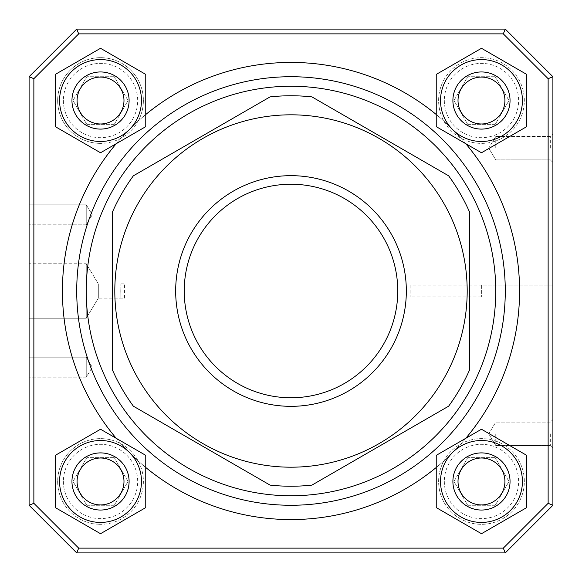 <?xml version="1.0" encoding="UTF-8"?>
<svg xmlns="http://www.w3.org/2000/svg" width="582" height="582" viewBox="0 0 582 582"><rect width="100%" height="100%" fill="white"/><g stroke="black" fill="none" stroke-linecap="round" stroke-linejoin="round"><path stroke-width="0.44" stroke-dasharray="2.91 2.18" d="M481.379 285.049L481.379 296.951L481.379 285.049L552.9 285.049L552.9 296.951L552.9 285.049L552.9 296.951L552.9 285.049L410.848 285.049L410.848 296.951L410.848 285.049M120.765 291L120.918 283.856L120.765 291C120.925 300.21 120.925 300.21 120.765 291C120.925 300.21 120.925 300.21 120.765 291M184.225 291A106.775 106.775 0 0 0 344.384 383.465A106.775 106.775 0 0 0 344.384 198.535A106.775 106.775 0 0 0 184.225 291A106.775 106.775 0 0 1 344.384 198.535A106.775 106.775 0 0 1 344.384 383.465A106.775 106.775 0 0 1 184.225 291A106.775 106.775 0 0 1 344.384 198.535A106.775 106.775 0 0 1 344.384 383.465A106.775 106.775 0 0 1 184.225 291M124.49 298.144L124.49 283.856L124.49 298.144L98.322 298.144L98.322 283.856L86.245 263.748L29.1 263.748L29.1 318.252L29.1 263.748L29.1 318.252L29.1 263.748L86.245 263.748L86.245 318.252L86.245 263.748L86.245 318.252L86.245 263.748L98.322 283.856L98.322 298.144L98.322 283.856L98.322 298.144L86.245 318.252L29.1 318.252L86.245 318.252L98.322 298.144L120.918 298.144M291 505.285A214.285 214.285 0 0 1 105.429 183.861A214.285 214.285 0 0 1 476.571 183.861A214.285 214.285 0 0 1 291 505.285A214.285 214.285 0 0 0 505.285 291A214.285 214.285 0 0 1 291 505.285A214.285 214.285 0 0 1 76.715 291A214.285 214.285 0 0 1 291 76.715A214.285 214.285 0 0 1 505.285 291A214.285 214.285 0 0 0 291 76.715A214.285 214.285 0 0 0 76.715 291A214.285 214.285 0 0 0 291 505.285A214.285 214.285 0 0 0 505.285 291A214.285 214.285 0 0 0 291 76.715A214.285 214.285 0 0 0 76.715 291A214.285 214.285 0 0 0 291 505.285M450.323 127.116A40.951 40.951 0 0 1 462.886 64.035A40.951 40.951 0 0 1 521.29 90.974A40.951 40.951 0 0 1 450.323 127.116A228.566 228.566 0 0 0 436.238 114.509M436.238 126.643L481.474 152.76L526.71 126.643L526.71 74.409L481.474 48.291L436.238 74.409L436.238 126.643M454.884 450.323A40.951 40.951 0 0 1 519.893 467.302A40.951 40.951 0 0 1 481.474 522.425A40.951 40.951 0 0 1 454.884 450.323A228.566 228.566 0 0 0 465.775 438.304M131.678 454.884A40.951 40.951 0 0 1 100.526 522.425A40.951 40.951 0 0 1 62.107 467.302A40.951 40.951 0 0 1 131.678 454.884A228.566 228.566 0 0 0 145.762 467.492M127.116 131.678A40.951 40.951 0 0 1 60.71 90.974A40.951 40.951 0 0 1 119.114 64.035A40.951 40.951 0 0 1 127.116 131.678A228.566 228.566 0 0 0 116.225 143.696M438.617 100.526A42.857 42.857 0 0 1 481.474 57.669A42.857 42.857 0 0 1 524.331 100.526A42.857 42.857 0 0 1 481.474 143.383A42.857 42.857 0 0 1 438.617 100.526M495.217 76.715L467.724 76.715L453.982 100.526L467.724 124.337L495.217 124.337L508.966 100.526L495.217 76.715L508.966 100.526L495.217 124.337L467.724 124.337L453.982 100.526L467.724 76.715L495.217 76.715M443.862 121.071L460.929 138.138A42.857 42.857 0 0 0 523.735 93.418A42.857 42.857 0 0 0 467.455 60.026A42.857 42.857 0 0 0 443.862 121.071A228.566 228.566 0 0 0 138.138 121.071A42.857 42.857 0 0 0 114.545 60.026A42.857 42.857 0 0 0 58.265 93.418A42.857 42.857 0 0 0 100.526 143.383A42.857 42.857 0 0 1 57.669 100.526A42.857 42.857 0 0 1 100.526 57.669A42.857 42.857 0 0 1 143.383 100.526A42.857 42.857 0 0 1 100.526 143.383A42.857 42.857 0 0 0 121.071 138.138L138.138 121.071M138.138 460.929L121.071 443.862A42.857 42.857 0 0 0 59 470.874A42.857 42.857 0 0 0 100.526 524.331A42.857 42.857 0 0 1 57.669 481.474A42.857 42.857 0 0 1 100.526 438.617A42.857 42.857 0 0 1 143.383 481.474A42.857 42.857 0 0 1 100.526 524.331A42.857 42.857 0 0 0 138.138 460.929A228.566 228.566 0 0 0 443.862 460.929A42.857 42.857 0 0 0 481.474 524.331A42.857 42.857 0 0 1 438.617 481.474A42.857 42.857 0 0 1 481.474 438.617A42.857 42.857 0 0 1 524.331 481.474A42.857 42.857 0 0 1 481.474 524.331A42.857 42.857 0 0 0 523 470.874A42.857 42.857 0 0 0 460.929 443.862L443.862 460.929M55.29 126.643L100.526 152.76L145.762 126.643L145.762 74.409L100.526 48.291L55.29 74.409L55.29 126.643M114.276 76.715L86.783 76.715L73.034 100.526L86.783 124.337L114.276 124.337L128.018 100.526L114.276 76.715L128.018 100.526L114.276 124.337L86.783 124.337L73.034 100.526L86.783 76.715L114.276 76.715M436.238 507.591L481.474 533.709L526.71 507.591L526.71 455.357L481.474 429.24L436.238 455.357L436.238 507.591M495.217 457.663L467.724 457.663L453.982 481.474L467.724 505.285L495.217 505.285L508.966 481.474L495.217 457.663L508.966 481.474L495.217 505.285L467.724 505.285L453.982 481.474L467.724 457.663L495.217 457.663M55.29 507.591L100.526 533.709L145.762 507.591L145.762 455.357L100.526 429.24L55.29 455.357L55.29 507.591M114.276 457.663L86.783 457.663L73.034 481.474L86.783 505.285L114.276 505.285L128.018 481.474L114.276 457.663L128.018 481.474L114.276 505.285L86.783 505.285L73.034 481.474L86.783 457.663L114.276 457.663M78.694 548.135L76.715 552.9L29.1 505.285L29.1 76.715L29.1 505.285L76.715 552.9L505.285 552.9L552.9 505.285L552.9 76.715L505.285 29.1L76.715 29.1L29.1 76.715L29.1 505.285L33.865 503.306L78.694 548.135L503.306 548.135L548.135 503.306L548.135 78.694L503.306 33.865L78.694 33.865L33.865 78.694L33.865 503.306L33.865 78.694L78.694 33.865L503.306 33.865L548.135 78.694L548.135 503.306L503.306 548.135L78.694 548.135L33.865 503.306L29.1 505.285L76.715 552.9L505.285 552.9L503.306 548.135L505.285 552.9L552.9 505.285L552.9 76.715L548.135 78.694L552.9 76.715L505.285 29.1L76.715 29.1L78.694 33.865L76.715 29.1L29.1 76.715L76.715 29.1L505.285 29.1L552.9 76.715L552.9 505.285L505.285 552.9L76.715 552.9L29.1 505.285L29.1 76.715L33.865 78.694L29.1 76.715L29.1 505.285L33.865 503.306L78.694 548.135L76.715 552.9L78.694 548.135L503.306 548.135L548.135 503.306L552.9 505.285L552.9 76.715L552.9 505.285L505.285 552.9L76.715 552.9L505.285 552.9L503.306 548.135M481.379 296.951L410.848 296.951M120.918 283.856L124.49 283.856M86.245 357.188L29.1 357.188L29.1 377.187L29.1 357.188L29.1 377.187L29.1 357.188L86.245 357.188L86.245 377.187L86.245 357.188L86.245 377.187L86.245 357.188L92.247 367.191L86.245 357.188M86.245 204.813L29.1 204.813L29.1 224.812L29.1 204.813L29.1 224.812L29.1 204.813L86.245 204.813L86.245 224.812L86.245 204.813L86.245 224.812L86.245 204.813L92.247 214.809L86.245 204.813M33.865 78.694L29.1 76.715L76.715 29.1L505.285 29.1L503.306 33.865L505.285 29.1L76.715 29.1L78.694 33.865L33.865 78.694L33.865 503.306M503.306 33.865L505.285 29.1L552.9 76.715L548.135 78.694L503.306 33.865L78.694 33.865M552.9 433.852L552.9 448.14L552.9 433.852M552.9 148.148L552.9 133.86L552.9 148.148M291 495.755A204.755 204.755 0 0 0 468.328 188.619A204.755 204.755 0 0 0 113.672 188.619A204.755 204.755 0 0 0 291 495.755M448.642 406.178L311.93 485.112A195.232 195.232 0 0 1 270.07 485.112L133.358 406.178A195.232 195.232 0 0 1 112.435 369.926L112.435 212.074A195.232 195.232 0 0 1 133.358 175.822L270.07 96.888A195.232 195.232 0 0 1 311.93 96.888L448.642 175.822A195.232 195.232 0 0 1 469.565 212.074L469.565 369.926A195.232 195.232 0 0 1 448.642 406.178L311.93 485.112A195.232 195.232 0 0 1 270.07 485.112L133.358 406.178A195.232 195.232 0 0 1 112.435 369.926L112.435 212.074A195.232 195.232 0 0 1 133.358 175.822L270.07 96.888A195.232 195.232 0 0 1 311.93 96.888L448.642 175.822A195.232 195.232 0 0 1 469.565 212.074L469.565 369.926A195.232 195.232 0 0 1 448.642 406.178A195.232 195.232 0 0 0 469.565 369.926M548.135 503.306L552.9 505.285L548.135 503.306L548.135 78.694M495.755 433.852L495.755 445.565L495.755 433.852M550.325 433.852L550.325 445.565L550.325 433.852M495.755 148.148L495.755 136.435L495.755 148.148M550.325 148.148L550.325 136.435L550.325 148.148M175.669 291A115.331 115.331 0 0 0 348.669 390.878A115.331 115.331 0 0 0 348.669 191.122A115.331 115.331 0 0 0 175.669 291M291 467.186A176.186 176.186 0 0 1 138.414 202.907A176.186 176.186 0 0 1 443.586 202.907A176.186 176.186 0 0 1 291 467.186M76.715 552.9L29.1 505.285M29.1 76.715L76.715 29.1M505.285 29.1L552.9 76.715M552.9 505.285L505.285 552.9M469.565 212.074A195.232 195.232 0 0 0 448.642 175.822M270.07 485.112A195.232 195.232 0 0 0 311.93 485.112M112.435 369.926A195.232 195.232 0 0 0 133.358 406.178M133.358 175.822A195.232 195.232 0 0 0 112.435 212.074M311.93 96.888A195.232 195.232 0 0 0 270.07 96.888M505.285 291A214.285 214.285 0 0 1 291 505.285A214.285 214.285 0 0 1 76.715 291A214.285 214.285 0 0 1 291 76.715A214.285 214.285 0 0 1 505.285 291M465.775 143.696A228.566 228.566 0 0 0 454.884 131.678M436.238 467.492A228.566 228.566 0 0 0 450.323 454.884M116.225 438.304A228.566 228.566 0 0 0 127.116 450.323M145.762 114.509A228.566 228.566 0 0 0 131.678 127.116M444.328 100.526A37.139 37.139 0 0 0 500.047 132.696A37.139 37.139 0 0 0 500.047 68.363A37.139 37.139 0 0 0 444.328 100.526M460.929 138.138A228.566 228.566 0 0 1 460.929 443.862M121.071 443.862A228.566 228.566 0 0 1 121.071 138.138M63.387 100.526A37.139 37.139 0 0 0 119.099 132.696A37.139 37.139 0 0 0 119.099 68.363A37.139 37.139 0 0 0 63.387 100.526M444.328 481.474A37.139 37.139 0 0 0 500.047 513.637A37.139 37.139 0 0 0 500.047 449.304A37.139 37.139 0 0 0 444.328 481.474M63.387 481.474A37.139 37.139 0 0 0 119.099 513.637A37.139 37.139 0 0 0 119.099 449.304A37.139 37.139 0 0 0 63.387 481.474M86.245 377.187L29.1 377.187L86.245 377.187L92.247 367.191L86.245 377.187M86.245 224.812L29.1 224.812L86.245 224.812L92.247 214.809L86.245 224.812M488.727 433.852L495.755 445.565L550.325 445.565L552.9 448.14L550.325 445.565L495.755 445.565L488.727 433.852L495.755 422.146L550.325 422.146L552.9 419.571L550.325 422.146L495.755 422.146L488.727 433.852M488.727 148.148L495.755 159.854L550.325 159.854L552.9 162.429L550.325 159.854L495.755 159.854L488.727 148.148L495.755 136.435L550.325 136.435L552.9 133.86L550.325 136.435L495.755 136.435L488.727 148.148"/><path stroke-width="0.87" d="M291 76.715A214.285 214.285 0 0 0 105.429 398.139A214.285 214.285 0 0 0 476.571 398.139A214.285 214.285 0 0 0 291 76.715M481.474 141.477A40.951 40.951 0 0 0 516.94 80.054A40.951 40.951 0 0 0 446.008 80.054A40.951 40.951 0 0 0 481.474 141.477M510.043 100.526A28.569 28.569 0 0 0 481.474 71.957A28.569 28.569 0 0 0 452.898 100.526A28.569 28.569 0 0 0 481.474 129.102A28.569 28.569 0 0 0 510.043 100.526M526.71 74.409L526.71 126.643L481.474 152.76L436.238 126.643L436.238 74.409L481.474 48.291L526.71 74.409M481.474 71.957A28.569 28.569 0 0 0 452.905 100.526A28.569 28.569 0 0 0 481.474 129.095A28.569 28.569 0 0 0 510.043 100.526A28.569 28.569 0 0 0 481.474 71.957M481.474 77.071A23.462 23.462 0 0 1 501.786 112.253A23.462 23.462 0 0 1 461.155 112.253A23.462 23.462 0 0 1 481.474 77.071M100.526 141.477A40.951 40.951 0 0 0 135.992 80.054A40.951 40.951 0 0 0 65.06 80.054A40.951 40.951 0 0 0 100.526 141.477M129.102 100.526A28.569 28.569 0 0 0 100.526 71.957A28.569 28.569 0 0 0 71.957 100.526A28.569 28.569 0 0 0 100.526 129.102A28.569 28.569 0 0 0 129.102 100.526M145.762 74.409L145.762 126.643L100.526 152.76L55.29 126.643L55.29 74.409L100.526 48.291L145.762 74.409M100.526 71.957A28.569 28.569 0 0 0 71.957 100.526A28.569 28.569 0 0 0 100.526 129.095A28.569 28.569 0 0 0 129.095 100.526A28.569 28.569 0 0 0 100.526 71.957M100.526 77.071A23.462 23.462 0 0 1 120.845 112.253A23.462 23.462 0 0 1 80.214 112.253A23.462 23.462 0 0 1 100.526 77.071M481.474 522.425A40.951 40.951 0 0 0 516.94 460.995A40.951 40.951 0 0 0 446.008 460.995A40.951 40.951 0 0 0 481.474 522.425M510.043 481.474A28.569 28.569 0 0 0 481.474 452.898A28.569 28.569 0 0 0 452.898 481.474A28.569 28.569 0 0 0 481.474 510.043A28.569 28.569 0 0 0 510.043 481.474M526.71 455.357L526.71 507.591L481.474 533.709L436.238 507.591L436.238 455.357L481.474 429.24L526.71 455.357M481.474 452.905A28.569 28.569 0 0 0 452.905 481.474A28.569 28.569 0 0 0 481.474 510.043A28.569 28.569 0 0 0 510.043 481.474A28.569 28.569 0 0 0 481.474 452.905M481.474 458.012A23.462 23.462 0 0 1 501.786 493.201A23.462 23.462 0 0 1 461.155 493.201A23.462 23.462 0 0 1 481.474 458.012M100.526 522.425A40.951 40.951 0 0 0 135.992 460.995A40.951 40.951 0 0 0 65.06 460.995A40.951 40.951 0 0 0 100.526 522.425M129.102 481.474A28.569 28.569 0 0 0 100.526 452.898A28.569 28.569 0 0 0 71.957 481.474A28.569 28.569 0 0 0 100.526 510.043A28.569 28.569 0 0 0 129.102 481.474M145.762 455.357L145.762 507.591L100.526 533.709L55.29 507.591L55.29 455.357L100.526 429.24L145.762 455.357M100.526 452.905A28.569 28.569 0 0 0 71.957 481.474A28.569 28.569 0 0 0 100.526 510.043A28.569 28.569 0 0 0 129.095 481.474A28.569 28.569 0 0 0 100.526 452.905M100.526 458.012A23.462 23.462 0 0 1 120.845 493.201A23.462 23.462 0 0 1 80.214 493.201A23.462 23.462 0 0 1 100.526 458.012M184.225 291A106.775 106.775 0 0 0 344.384 383.465A106.775 106.775 0 0 0 344.384 198.535A106.775 106.775 0 0 0 184.225 291M29.1 505.285L76.715 552.9L505.285 552.9L552.9 505.285L552.9 76.715L505.285 29.1L76.715 29.1L29.1 76.715L29.1 505.285L33.865 503.306L33.865 78.694L29.1 76.715M291 86.245A204.755 204.755 0 0 1 468.328 393.381A204.755 204.755 0 0 1 113.672 393.381A204.755 204.755 0 0 1 291 86.245M448.642 175.822L311.93 96.888A195.232 195.232 0 0 0 270.07 96.888L133.358 175.822A195.232 195.232 0 0 0 112.435 212.074L112.435 369.926A195.232 195.232 0 0 0 133.358 406.178L270.07 485.112A195.232 195.232 0 0 0 311.93 485.112L448.642 406.178A195.232 195.232 0 0 0 469.565 369.926L469.565 212.074A195.232 195.232 0 0 0 448.642 175.822L311.93 96.888M33.865 78.694L78.694 33.865L503.306 33.865L548.135 78.694L548.135 503.306L503.306 548.135L78.694 548.135L76.715 552.9M503.306 548.135L505.285 552.9M78.694 33.865L76.715 29.1M503.306 33.865L505.285 29.1M548.135 78.694L552.9 76.715M548.135 503.306L552.9 505.285M270.07 96.888L133.358 175.822M112.435 212.074L112.435 369.926M133.358 406.178L270.07 485.112M311.93 485.112L448.642 406.178M469.565 369.926L469.565 212.074M175.669 291A115.331 115.331 0 0 1 348.669 191.122A115.331 115.331 0 0 1 348.669 390.878A115.331 115.331 0 0 1 175.669 291M291 114.814A176.186 176.186 0 0 0 138.414 379.093A176.186 176.186 0 0 0 443.586 379.093A176.186 176.186 0 0 0 291 114.814M78.694 548.135L33.865 503.306M465.775 438.304A228.566 228.566 0 0 0 465.775 143.696M145.762 467.492A228.566 228.566 0 0 0 436.238 467.492M116.225 143.696A228.566 228.566 0 0 0 116.225 438.304M436.238 114.509A228.566 228.566 0 0 0 145.762 114.509"/></g></svg>
